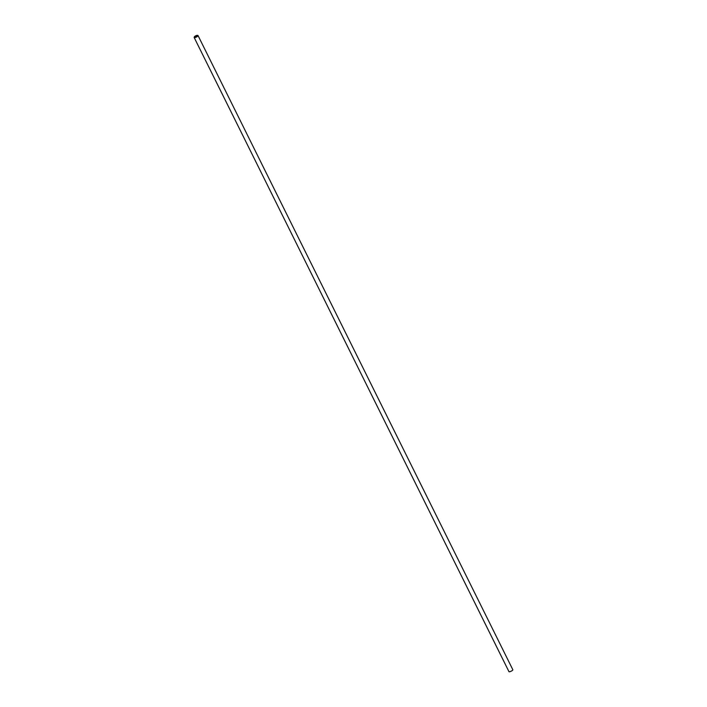 <?xml version="1.0" encoding="UTF-8"?>
<svg xmlns="http://www.w3.org/2000/svg" width="707" height="707" viewBox="0 0 707 707"><rect width="100%" height="100%" fill="white"/><g stroke="black" fill="none" stroke-linecap="round" stroke-linejoin="round"><path stroke-width="1.06" d="M194.169 37.515L508.952 671.65A2.165 0.574 -26.4 0 0 510.321 671.553A2.165 0.574 -26.4 0 0 512.354 670.448A2.165 0.574 -26.4 0 0 512.831 669.723L198.048 35.589A2.165 0.574 153.6 0 1 197.571 36.313A2.165 0.574 153.6 0 1 194.805 37.621A2.165 0.574 153.6 0 1 194.169 37.515A2.165 0.574 153.6 0 1 194.169 37.338L194.345 36.888A1.803 0.477 153.6 0 1 195.397 35.995A1.803 0.477 153.6 0 1 197.032 35.35A1.803 0.477 153.6 0 1 197.439 35.35A1.803 0.477 153.6 0 1 196.908 36.234A1.803 0.477 153.6 0 1 194.867 37.126A1.803 0.477 153.6 0 1 194.345 36.888M197.439 35.35L197.907 35.483A2.165 0.574 153.6 0 1 198.048 35.589"/></g></svg>

